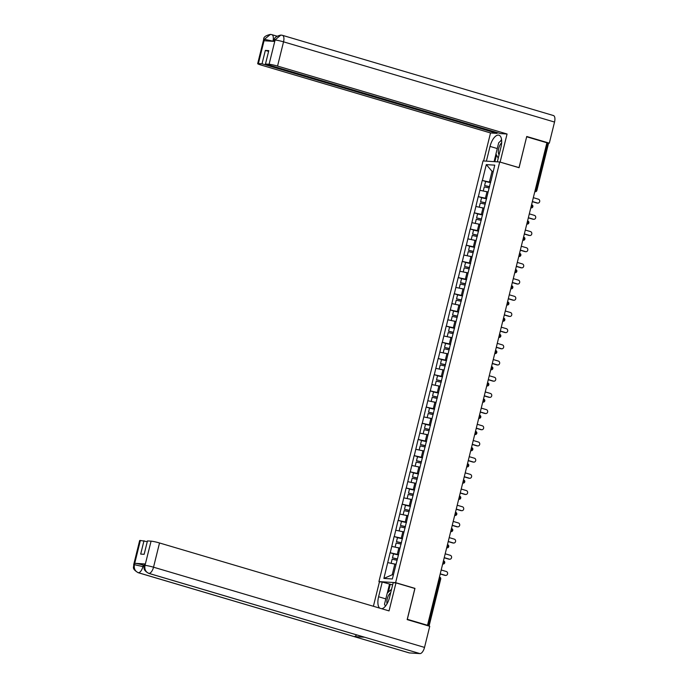 <?xml version="1.0" encoding="UTF-8"?>
<svg xmlns="http://www.w3.org/2000/svg" width="688" height="688" viewBox="0 0 688 688"><rect width="100%" height="100%" fill="white"/><g stroke="black" fill="none" stroke-linecap="round" stroke-linejoin="round"><path stroke-width="1.03" d="M379.845 581.867L378.933 581.592L483.036 160.932L499.72 161.99L395.617 582.65L378.933 581.592M395.944 564.452L394.843 564.126L392.212 574.764L383.887 578.427L392.349 578.969L398.834 553.358M383.887 578.427L390.096 552.739L395.101 554.218M398.524 554.631L390.096 552.739M390.242 552.748L394.104 536.554L399.109 538.033M402.523 538.446L394.104 536.554M394.25 536.563L398.111 520.36L403.108 521.848M406.531 522.261L398.111 520.36M398.257 520.377L402.119 504.175L407.115 505.654M410.538 506.067L402.119 504.175M402.265 504.184L406.126 487.99L411.123 489.469M414.546 489.882L406.126 487.99M406.273 487.998L410.125 471.805L415.131 473.284M418.553 473.697L410.125 471.805M410.272 471.813L414.133 455.619L419.138 457.099M422.561 457.511L414.133 455.619M414.279 455.628L418.141 439.426L423.137 440.905M426.56 441.318L418.141 439.426M418.287 439.434L422.148 423.24L427.145 424.72M430.568 425.132L422.148 423.24M422.294 423.249L426.156 407.055L431.152 408.534M434.575 408.947L426.156 407.055M426.302 407.064L430.155 390.87L435.16 392.349M438.583 392.762L430.155 390.87M430.301 390.879L434.162 374.676L439.168 376.155M442.59 376.577L434.162 374.676M434.309 374.685L438.17 358.491L443.167 359.97M446.589 360.383L438.17 358.491M438.316 358.5L442.178 342.306L447.174 343.785M450.597 344.198L442.178 342.306M442.324 342.314L446.185 326.121L451.182 327.6M454.605 328.013L446.185 326.121M446.331 326.129L450.184 309.927L455.189 311.415M458.612 311.827L450.184 309.927M450.33 309.944L454.192 293.742L459.197 295.221M462.62 295.634L454.192 293.742M454.338 293.75L458.199 277.556L463.205 279.036M466.619 279.448L458.199 277.556M458.346 277.565L462.207 261.371L467.204 262.85M470.626 263.263L462.207 261.371M462.353 261.38L466.215 245.177L471.211 246.665M474.634 247.078L466.215 245.177M466.361 245.195L470.214 228.992L475.219 230.471M478.642 230.884L470.214 228.992M470.36 229.001L474.221 212.807L479.226 214.286M482.649 214.699L474.221 212.807M474.367 212.816L478.229 196.622L483.234 198.101M486.648 198.514L478.229 196.622M478.375 196.63L482.236 180.437L487.233 181.916M490.656 182.329L482.236 180.437M482.383 180.445L486.296 164.621L494.758 165.154L490.974 181.047M398.705 553.281L490.845 180.978M399.952 548.259L398.851 547.94L397.286 554.27M398.851 547.94L391.807 546.418M403.959 532.073L402.858 531.747L401.293 538.076M402.858 531.747L395.815 530.233M407.958 515.888L406.866 515.561L405.301 521.891M406.866 515.561L399.823 514.048M411.966 499.703L410.874 499.376L409.3 505.706M410.874 499.376L403.83 497.854M415.406 483.346L415.982 483.475L414.873 483.191L413.307 489.521M414.873 483.191L407.838 481.669M419.981 467.324L418.88 466.997L417.315 473.327M418.88 466.997L411.837 465.484M423.989 451.139L422.888 450.812L421.323 457.142M422.888 450.812L415.844 449.298M427.988 434.954L426.895 434.627L425.33 440.956M426.895 434.627L419.852 433.105M431.995 418.76L430.903 418.442L429.329 424.771M430.903 418.442L423.86 416.919M436.003 402.575L434.902 402.248L433.337 408.577M434.902 402.248L427.867 400.734M440.01 386.389L438.91 386.063L437.344 392.392M438.91 386.063L431.875 384.549M444.018 370.204L442.917 369.877L441.352 376.207M442.917 369.877L435.874 368.355M448.017 354.019L446.925 353.692L445.36 360.022M446.925 353.692L439.881 352.17M451.457 337.662L452.033 337.791L450.932 337.507L449.359 343.837M450.932 337.507L443.889 335.985M456.032 321.64L454.931 321.313L453.366 327.643M454.931 321.313L447.897 319.8M460.04 305.455L458.939 305.128L457.374 311.458M458.939 305.128L451.904 303.614M464.047 289.27L462.947 288.943L461.381 295.272M462.947 288.943L455.903 287.421M468.046 273.076L466.954 272.758L465.389 279.087M466.954 272.758L459.911 271.235M472.054 256.891L470.962 256.564L469.388 262.893M470.962 256.564L463.918 255.05M476.062 240.705L474.961 240.379L473.396 246.708M474.961 240.379L467.926 238.865M480.069 224.52L478.968 224.193L477.403 230.523M478.968 224.193L471.934 222.671M484.077 208.326L482.976 208.008L481.411 214.338M482.976 208.008L475.933 206.486M488.084 192.141L486.984 191.814L485.418 198.144M486.984 191.814L479.94 190.301M535.238 189.94L536.021 190.172L547.657 143.164L546.874 142.932M547.657 143.164L548.491 143.5L536.855 190.507L536.021 190.172A1.608 0.714 106.5 0 1 534.911 191.677L534.817 191.651M493.15 171.647L492.058 171.321L489.417 181.959M493.21 171.398L492.058 171.321L486.296 164.621M553.126 115.481A6.605 2.933 106.5 0 1 553.419 115.532A6.605 2.933 106.5 0 1 554.537 122.051L549.316 143.164L526.733 136.482L519.027 167.614L499.72 161.99L519.07 167.717L526.655 136.792M526.724 136.8L546.908 142.769L427.506 625.28L407.322 619.303L414.967 588.378L395.617 582.65M428.856 626.028L427.506 625.28M392.212 574.764L393.373 574.833M394.843 564.126L387.808 562.603M414.967 588.378L414.417 588.343M537.939 203.123L537.208 203.08A1.987 1.772 -86.4 0 1 536.864 203.02L537.595 203.063A1.987 1.772 93.6 0 0 538.541 199.228L533.32 197.68M489.555 186.792L484.601 185.545L485.59 181.555L490.578 182.647M489.589 186.637L484.601 185.545M488.127 191.952L483.612 191.092M488.093 192.098L487.517 191.978M489.254 187.987L484.266 186.895L483.277 190.894M537.595 203.063L532.374 201.524M536.864 203.02L532.331 201.679M533.94 219.317L533.209 219.266A1.987 1.772 -86.4 0 1 532.856 219.205L533.587 219.248A1.987 1.772 93.6 0 0 534.533 215.413L529.321 213.865M485.547 202.977L480.594 201.73L481.583 197.74L486.571 198.832M485.582 202.831L480.594 201.73M484.12 208.137L479.613 207.277M484.085 208.292L483.509 208.163M485.246 204.181L480.267 203.08L479.278 207.079M533.587 219.248L528.367 217.709M532.856 219.205L528.332 217.864M529.932 235.502L529.201 235.451A1.987 1.772 -86.4 0 1 528.848 235.391L529.579 235.442A1.987 1.772 93.6 0 0 530.534 231.598L525.314 230.059M481.54 219.162L476.595 217.924L477.584 213.925L482.563 215.017M481.574 219.016L476.595 217.924M480.112 224.331L475.606 223.462M480.078 224.477L479.502 224.348M481.247 220.366L476.259 219.274L475.27 223.265M529.579 235.442L524.359 233.894M528.848 235.391L524.325 234.049M525.924 251.688L525.193 251.645A1.987 1.772 -86.4 0 1 524.841 251.576L525.572 251.627A1.987 1.772 93.6 0 0 526.526 247.783L521.306 246.244M477.532 235.348L472.587 234.109L473.576 230.11L478.564 231.211M477.575 235.201L472.587 234.109M476.113 240.516L471.598 239.656M476.07 240.662L475.494 240.533M477.24 236.552L472.252 235.459L471.263 239.45M525.572 251.627L520.352 250.079M524.841 251.576L520.317 250.243M521.917 267.873L521.186 267.83A1.987 1.772 -86.4 0 1 520.842 267.77L521.564 267.813A1.987 1.772 93.6 0 0 522.519 263.977L517.299 262.429M473.533 251.541L468.58 250.294L469.569 246.304L474.557 247.396M473.568 251.387L468.58 250.294M472.106 256.701L467.591 255.841M472.063 256.848L471.486 256.727M473.232 252.737L468.244 251.645L467.255 255.644M521.564 267.813L516.353 266.265M520.842 267.77L516.31 266.428M517.909 284.058L517.178 284.015A1.987 1.772 -86.4 0 1 516.834 283.955L517.565 283.998A1.987 1.772 93.6 0 0 518.511 280.162L513.291 278.614M469.526 267.727L464.572 266.48L465.561 262.489L470.549 263.581M469.56 267.58L464.572 266.48M468.098 272.887L463.583 272.027M468.064 273.041L467.487 272.912M469.225 268.922L464.237 267.83L463.248 271.829M517.565 283.998L512.345 282.458M516.834 283.955L512.302 282.613M501.664 142.769A6.975 3.105 -73.5 0 0 499.97 145.099A6.975 3.105 -73.5 0 0 499.084 154.757M498.224 158.223L495.936 153.957L498.705 142.751L501.629 140.137M390.707 592.703A6.975 3.105 -73.5 0 0 388.522 595.43A6.975 3.105 -73.5 0 0 387.052 603.789M385.478 606.128L384.489 604.296L387.258 593.09L391.567 589.238M497.329 161.843L500.976 147.103A12.074 5.375 -73.5 0 0 498.938 135.183A12.074 5.375 -73.5 0 0 490.037 146.415L486.39 161.147M500.133 162.015L507.065 134.005L500.52 133.584L265.473 64.018L269.094 64.251L275.097 40.016L274.624 41.409L264.166 40.747L264.502 39.199M497.252 132.621L497.071 133.369L490.527 132.956L261.01 65.025A6.441 0.585 -166.1 0 1 257.673 63.657A6.441 0.585 -166.1 0 1 258.396 63.571L262.025 63.803L497.071 133.369M483.595 160.966L490.527 132.956M507.065 134.005L277.548 66.074A6.441 0.585 -166.1 0 0 269.094 64.251M549.316 143.164L547.218 143.035M265.473 64.018L268.784 50.637L265.336 50.413L262.025 63.803M265.336 50.413L268.604 51.385M501.578 139.647A12.074 5.375 -73.5 0 0 500.391 141.246M494.087 161.637L495.971 154.017M496.512 155.032L494.861 161.68M273.936 41.366L274.254 40.102L274.968 40.016M280.996 35.071L282.424 35.32A6.605 2.933 106.5 0 0 282.132 35.269L280.902 35.062L275.08 39.852M270.53 34.409L271.846 34.649A6.605 2.933 106.5 0 0 271.579 34.598L270.444 34.4L264.39 39.345L258.396 63.571M385.822 598.895L378.589 596.754A12.074 5.375 -73.5 0 0 379.664 608.123M381.754 608.742A12.074 5.375 -73.5 0 0 389.528 597.442L393.175 582.71L395.978 582.882L389.038 610.901L159.521 542.97L153.527 567.196L424.522 647.408L429.751 626.295L407.167 619.604L414.873 588.481L395.978 582.882M378.589 596.754L382.236 582.014L379.441 581.842L373.395 606.274M392.633 584.912L382.236 582.014M140.378 540.467L134.384 564.702A6.441 0.585 13.9 0 0 133.661 564.788L139.655 540.562A6.441 0.585 13.9 0 1 140.378 540.467L147.266 541.671M424.522 647.408A6.605 2.933 106.5 0 1 419.955 653.6L364.649 637.234A6.605 2.933 106.5 0 1 364.382 637.183L148.685 573.345A6.605 2.933 106.5 0 0 148.961 573.388C145.701 572.038 144.377 569.415 144.97 565.527L151.076 541.146A6.441 0.585 13.9 0 1 159.521 542.97M356.608 634.878A6.605 2.933 106.5 0 1 354.096 636.563L409.403 652.929L419.955 653.6M409.403 652.929A6.605 2.933 106.5 0 1 409.111 652.878L138.107 572.674A6.605 2.933 106.5 0 0 138.408 572.726C135.149 571.358 133.807 568.735 134.392 564.865L134.848 563.309A6.441 0.585 13.9 0 1 143.302 565.132L144.248 565.407M143.302 565.132L142.949 566.525A6.605 2.933 106.5 0 1 138.408 572.726L354.096 636.563L364.649 637.234L148.961 573.388A6.605 2.933 106.5 0 0 153.527 567.196A6.441 0.585 -166.1 0 0 145.082 565.381M143.998 540.699L140.687 554.089L144.145 554.304L147.456 540.923L151.076 541.146M145.306 563.971L144.962 565.373L144.239 565.459L144.583 564.057A6.441 0.585 13.9 0 1 145.306 563.971L134.848 563.309M385.203 605.621A12.074 5.375 -73.5 0 0 385.28 606.369M387.327 593.03L389.52 584.172M390.294 584.224L388.342 592.119M144.041 566.852L134.504 564.71M513.902 300.252L513.179 300.2A1.987 1.772 -86.4 0 1 512.827 300.14L513.558 300.192A1.987 1.772 93.6 0 0 514.504 296.347L509.292 294.799M465.518 283.912L460.564 282.673L461.553 278.674L466.541 279.767M465.552 283.766L460.564 282.673M464.09 289.08L459.575 288.212M464.056 289.227L463.48 289.098M465.217 285.116L460.238 284.024L459.249 288.014M513.558 300.192L508.337 298.644M512.827 300.14L508.294 298.798M509.903 316.437L509.172 316.394A1.987 1.772 -86.4 0 1 508.819 316.325L509.55 316.377A1.987 1.772 93.6 0 0 510.505 312.533L505.284 310.993M461.51 300.097L456.565 298.859L457.554 294.86L462.534 295.96M461.545 299.951L456.565 298.859M460.083 305.266L455.576 304.406M460.048 305.412L459.472 305.283M461.218 301.301L456.23 300.209L455.241 304.199M509.55 316.377L504.33 314.829M508.819 316.325L504.295 314.992M505.895 332.622L505.164 332.579A1.987 1.772 -86.4 0 1 504.811 332.519L505.542 332.562A1.987 1.772 93.6 0 0 506.497 328.726L501.277 327.178M457.503 316.282L452.558 315.044L453.547 311.053L458.535 312.146M457.546 316.136L452.558 315.044M456.075 321.451L451.569 320.591M456.041 321.597L455.465 321.477M457.21 317.486L452.222 316.394L451.233 320.393M505.542 332.562L500.322 331.014M504.811 332.519L500.288 331.177M501.887 348.807L501.156 348.764A1.987 1.772 -86.4 0 1 500.812 348.704L501.535 348.747A1.987 1.772 93.6 0 0 502.489 344.912L497.269 343.364M453.504 332.476L448.55 331.229L449.539 327.239L454.527 328.331M453.538 332.33L448.55 331.229M452.076 337.636L447.561 336.776M453.203 333.671L448.215 332.579L447.226 336.578M501.535 348.747L496.323 347.208M500.812 348.704L496.28 347.363M497.88 365.001L497.149 364.95A1.987 1.772 -86.4 0 1 496.805 364.889L497.536 364.932A1.987 1.772 93.6 0 0 498.482 361.097L493.262 359.549M449.496 348.661L444.543 347.423L445.532 343.424L450.52 344.516M449.531 348.515L444.543 347.423M448.069 353.83L443.554 352.961M448.034 353.976L447.458 353.847M449.195 349.865L444.207 348.764L443.218 352.763M497.536 364.932L492.316 363.393M496.805 364.889L492.273 363.548M493.872 381.186L493.15 381.143A1.987 1.772 -86.4 0 1 492.797 381.075L493.528 381.126A1.987 1.772 93.6 0 0 494.474 377.282L489.254 375.743M445.489 364.846L440.535 363.608L441.524 359.609L446.512 360.71M445.523 364.7L440.535 363.608M444.061 370.015L439.546 369.155M444.027 370.161L443.45 370.032M445.188 366.05L440.208 364.958L439.219 368.949M493.528 381.126L488.308 379.578M492.797 381.075L488.265 379.733M489.873 397.372L489.142 397.329A1.987 1.772 -86.4 0 1 488.79 397.268L489.521 397.311A1.987 1.772 93.6 0 0 490.467 393.467L485.255 391.928M441.481 381.032L436.536 379.793L437.525 375.803L442.504 376.895M441.515 380.885L436.536 379.793M440.053 386.2L435.547 385.34M440.019 386.346L439.443 386.226M441.189 382.236L436.201 381.143L435.212 385.134M489.521 397.311L484.3 395.763M488.79 397.268L484.266 395.927M485.866 413.557L485.135 413.514A1.987 1.772 -86.4 0 1 484.782 413.454L485.513 413.497A1.987 1.772 93.6 0 0 486.468 409.661L481.247 408.113M437.473 397.225L432.528 395.978L433.517 391.988L438.505 393.08M437.516 397.079L432.528 395.978M436.046 402.385L431.539 401.525M436.011 402.532L435.435 402.411M437.181 398.421L432.193 397.329L431.204 401.328M485.513 413.497L480.293 411.957M484.782 413.454L480.258 412.112M481.858 429.751L481.127 429.699A1.987 1.772 -86.4 0 1 480.783 429.639L481.505 429.682A1.987 1.772 93.6 0 0 482.46 425.846L477.24 424.298M433.474 413.411L428.521 412.172L429.51 408.173L434.498 409.265M433.509 413.264L428.521 412.172M432.047 418.579L427.532 417.711M432.004 418.725L431.428 418.596M433.173 414.615L428.185 413.514L427.196 417.513M481.505 429.682L476.294 428.142M480.783 429.639L476.251 428.297M477.85 445.936L477.119 445.884A1.987 1.772 -86.4 0 1 476.775 445.824L477.506 445.876A1.987 1.772 93.6 0 0 478.452 442.031L473.232 440.492M429.467 429.596L424.513 428.357L425.502 424.358L430.49 425.451M429.501 429.45L424.513 428.357M428.039 434.764L423.524 433.896M428.005 434.911L427.429 434.782M429.166 430.8L424.178 429.708L423.189 433.698M477.506 445.876L472.286 444.328M476.775 445.824L472.243 444.482M473.843 462.121L473.12 462.078A1.987 1.772 -86.4 0 1 472.768 462.009L473.499 462.061A1.987 1.772 93.6 0 0 474.445 458.217L469.225 456.677M425.459 445.781L420.506 444.543L421.495 440.544L426.483 441.644M425.494 445.635L420.506 444.543M424.032 450.95L419.517 450.09M423.997 451.096L423.421 450.967M425.158 446.985L420.179 445.893L419.19 449.883M473.499 462.061L468.279 460.513M472.768 462.009L468.236 460.676M469.844 478.306L469.113 478.263A1.987 1.772 -86.4 0 1 468.76 478.203L469.491 478.246A1.987 1.772 93.6 0 0 470.437 474.41L465.226 472.862M421.452 461.975L416.507 460.728L417.496 456.737L422.475 457.83M421.486 461.82L416.507 460.728M420.024 467.135L415.518 466.275M419.99 467.281L419.413 467.161M421.159 463.17L416.171 462.078L415.182 466.077M469.491 478.246L464.271 476.698M468.76 478.203L464.237 476.861M465.836 494.5L465.105 494.448A1.987 1.772 -86.4 0 1 464.753 494.388L465.484 494.431A1.987 1.772 93.6 0 0 466.438 490.596L461.218 489.048M417.444 478.16L412.499 476.913L413.488 472.923L418.476 474.015M417.487 478.014L412.499 476.913M416.016 483.32L411.51 482.46M417.152 479.364L412.164 478.263L411.175 482.262M465.484 494.431L460.263 492.892M464.753 494.388L460.229 493.047M461.829 510.685L461.098 510.634A1.987 1.772 -86.4 0 1 460.754 510.573L461.476 510.625A1.987 1.772 93.6 0 0 462.431 506.781L457.21 505.241M413.436 494.345L408.491 493.107L409.48 489.108L414.468 490.2M413.479 494.199L408.491 493.107M412.017 499.514L407.502 498.645M411.974 499.66L411.398 499.531M413.144 495.549L408.156 494.457L407.167 498.447M461.476 510.625L456.264 509.077M460.754 510.573L456.221 509.232M457.821 526.87L457.09 526.827A1.987 1.772 -86.4 0 1 456.746 526.759L457.477 526.81A1.987 1.772 93.6 0 0 458.423 522.966L453.203 521.427M409.437 510.53L404.484 509.292L405.473 505.293L410.461 506.394M409.472 510.384L404.484 509.292M408.01 515.699L403.495 514.839M407.975 515.845L407.399 515.716M409.136 511.734L404.148 510.642L403.159 514.633M457.477 526.81L452.257 525.262M456.746 526.759L452.214 525.426M453.813 543.056L453.091 543.013A1.987 1.772 -86.4 0 1 452.738 542.952L453.469 542.995A1.987 1.772 93.6 0 0 454.415 539.16L449.195 537.612M405.43 526.724L400.476 525.477L401.465 521.487L406.453 522.579M405.464 526.569L400.476 525.477M404.002 531.884L399.487 531.024M403.968 532.03L403.392 531.91M405.129 527.92L400.149 526.827L399.16 530.826M453.469 542.995L448.249 541.447M452.738 542.952L448.206 541.611M449.814 559.241L449.083 559.198A1.987 1.772 -86.4 0 1 448.731 559.138L449.462 559.181A1.987 1.772 93.6 0 0 450.408 555.345L445.196 553.797M401.422 542.909L396.477 541.662L397.458 537.672L402.446 538.764M401.457 542.763L396.477 541.662M399.995 548.069L395.488 547.209M399.96 548.224L399.384 548.095M401.13 544.105L396.142 543.013L395.153 547.012M449.462 559.181L444.242 557.641M448.731 559.138L444.207 557.796M445.807 575.435L445.076 575.383A1.987 1.772 -86.4 0 1 444.723 575.323L445.454 575.366A1.987 1.772 93.6 0 0 446.409 571.53L441.189 569.982M397.415 559.095L392.47 557.856L393.459 553.857L398.438 554.949M397.458 558.948L392.47 557.856M395.987 564.263L391.481 563.395M395.953 564.409L395.376 564.28M397.122 560.299L392.134 559.198L391.145 563.197M445.454 575.366L440.234 573.826M444.723 575.323L440.2 573.981M428.246 625.667L439.881 578.66L439.099 578.427M440.535 579.021L439.881 578.66A1.608 0.714 -73.5 0 0 439.606 577.069A1.608 0.714 -73.5 0 0 439.537 577.06L439.606 577.069A1.608 1.608 0 0 1 440.716 579.004L429.08 626.003M534.808 191.668L534.911 191.677A1.608 1.436 -86.4 0 0 535.195 191.728A1.608 1.608 0 0 0 536.855 190.507M530.801 207.862L530.904 207.862A1.608 1.436 -86.4 0 0 531.188 207.914A1.608 1.608 0 0 0 531.747 204.766L531.678 204.749A1.608 0.714 -73.5 0 1 531.747 204.766A1.608 0.714 -73.5 0 1 532.022 206.357A1.608 0.714 106.5 0 1 530.904 207.862L530.809 207.836M527.576 220.908L527.67 220.943A1.608 0.714 -73.5 0 1 527.739 220.951A1.608 0.714 -73.5 0 1 528.014 222.542A1.608 0.714 106.5 0 1 526.896 224.056L526.896 224.056A1.608 1.436 -86.4 0 0 527.18 224.099A1.608 1.608 0 0 0 527.739 220.951L527.576 220.9M522.794 240.232L522.889 240.241A1.608 1.436 -86.4 0 0 523.172 240.293A1.608 1.608 0 0 0 523.731 237.136L523.663 237.128A1.608 0.714 -73.5 0 1 523.731 237.136A1.608 0.714 -73.5 0 1 524.007 238.727A1.608 0.714 106.5 0 1 522.889 240.241L522.794 240.215M519.56 253.287L519.655 253.313A1.608 0.714 -73.5 0 1 519.732 253.33A1.608 0.714 -73.5 0 1 519.999 254.913A1.608 0.714 106.5 0 1 518.89 256.426L518.89 256.426A1.608 1.436 -86.4 0 0 519.173 256.478A1.608 1.608 0 0 0 519.732 253.33L519.56 253.279M514.779 272.611L514.882 272.611A1.608 1.436 -86.4 0 0 515.166 272.663A1.608 1.608 0 0 0 515.725 269.515L515.647 269.498A1.608 0.714 -73.5 0 1 515.725 269.515A1.608 0.714 -73.5 0 1 515.991 271.106A1.608 0.714 106.5 0 1 514.882 272.611L514.787 272.586M510.771 288.797L510.874 288.805A1.608 1.436 -86.4 0 0 511.158 288.848A1.608 1.608 0 0 0 511.717 285.701L511.648 285.692A1.608 0.714 -73.5 0 1 511.717 285.701A1.608 0.714 -73.5 0 1 511.992 287.292A1.608 0.714 106.5 0 1 510.874 288.805L510.78 288.771M507.151 305.042L506.867 304.99A1.608 1.436 -86.4 0 0 507.151 305.042A1.608 1.608 0 0 0 507.71 301.886L507.641 301.877A1.608 0.714 -73.5 0 1 507.71 301.886A1.608 0.714 -73.5 0 1 507.985 303.477A1.608 0.714 106.5 0 1 506.867 304.99L506.772 304.965M503.539 318.037L503.633 318.062A1.608 0.714 -73.5 0 1 503.702 318.08A1.608 0.714 -73.5 0 1 503.977 319.662A1.608 0.714 106.5 0 1 502.859 321.176L502.859 321.176A1.608 1.436 -86.4 0 0 503.143 321.227A1.608 1.608 0 0 0 503.702 318.08L503.539 318.028M499.531 334.222L499.626 334.248A1.608 0.714 -73.5 0 1 499.694 334.265A1.608 0.714 -73.5 0 1 499.97 335.856A1.608 0.714 106.5 0 1 498.86 337.361L498.766 337.335M499.144 337.412L498.86 337.361A1.608 1.436 -86.4 0 0 499.144 337.412A1.608 1.608 0 0 0 499.694 334.265L499.531 334.213M494.749 353.546L494.853 353.555A1.608 1.436 -86.4 0 0 495.136 353.598A1.608 1.608 0 0 0 495.695 350.45L495.618 350.441A1.608 0.714 -73.5 0 1 495.695 350.45A1.608 0.714 -73.5 0 1 495.962 352.041A1.608 0.714 106.5 0 1 494.853 353.555L494.758 353.52M491.524 366.601L491.619 366.627A1.608 0.714 -73.5 0 1 491.688 366.635A1.608 0.714 -73.5 0 1 491.963 368.226A1.608 0.714 106.5 0 1 490.845 369.74L490.845 369.74A1.608 1.436 -86.4 0 0 491.129 369.791A1.608 1.608 0 0 0 491.688 366.635L491.524 366.592M486.743 385.916L486.837 385.925A1.608 1.436 -86.4 0 0 487.121 385.977A1.608 1.608 0 0 0 487.68 382.82L487.611 382.812A1.608 0.714 -73.5 0 1 487.68 382.82A1.608 0.714 -73.5 0 1 487.955 384.411A1.608 0.714 106.5 0 1 486.837 385.925L486.743 385.899M483.509 398.971L483.604 398.997A1.608 0.714 -73.5 0 1 483.673 399.014A1.608 0.714 -73.5 0 1 483.948 400.605A1.608 0.714 106.5 0 1 482.83 402.11L482.83 402.11A1.608 1.436 -86.4 0 0 483.114 402.162A1.608 1.608 0 0 0 483.673 399.014L483.509 398.963M479.106 418.347L478.831 418.295A1.608 1.436 -86.4 0 0 479.106 418.347A1.608 1.608 0 0 0 479.665 415.199L479.596 415.182A1.608 0.714 -73.5 0 1 479.665 415.199A1.608 0.714 -73.5 0 1 479.94 416.79A1.608 0.714 106.5 0 1 478.831 418.295L478.736 418.27M475.494 431.342L475.589 431.376A1.608 0.714 -73.5 0 1 475.666 431.385A1.608 0.714 -73.5 0 1 475.933 432.976A1.608 0.714 106.5 0 1 474.823 434.489L474.823 434.489A1.608 1.436 -86.4 0 0 475.107 434.541A1.608 1.608 0 0 0 475.666 431.385L475.503 431.342M471.099 450.726L470.816 450.674A1.608 1.436 -86.4 0 0 471.099 450.726A1.608 1.608 0 0 0 471.658 447.57L471.581 447.561A1.608 0.714 -73.5 0 1 471.658 447.57A1.608 0.714 -73.5 0 1 471.934 449.161A1.608 0.714 106.5 0 1 470.816 450.674L470.721 450.649M467.487 463.721L467.582 463.746A1.608 0.714 -73.5 0 1 467.651 463.764A1.608 0.714 -73.5 0 1 467.926 465.355A1.608 0.714 106.5 0 1 466.808 466.86L466.808 466.86A1.608 1.436 -86.4 0 0 467.092 466.911A1.608 1.608 0 0 0 467.651 463.764L467.487 463.712M463.48 479.906L463.574 479.932A1.608 0.714 -73.5 0 1 463.643 479.949A1.608 0.714 -73.5 0 1 463.918 481.54A1.608 0.714 106.5 0 1 462.8 483.045L462.706 483.019M462.706 483.045L462.8 483.045A1.608 1.436 -86.4 0 0 463.084 483.096A1.608 1.608 0 0 0 463.643 479.949L463.48 479.897M458.698 499.23L458.793 499.239A1.608 1.436 -86.4 0 0 459.077 499.282A1.608 1.608 0 0 0 459.636 496.134L459.567 496.125A1.608 0.714 -73.5 0 1 459.636 496.134A1.608 0.714 -73.5 0 1 459.911 497.725A1.608 0.714 106.5 0 1 458.793 499.239L458.707 499.204M455.465 512.285L455.559 512.311A1.608 0.714 -73.5 0 1 455.637 512.319A1.608 0.714 -73.5 0 1 455.903 513.91A1.608 0.714 106.5 0 1 454.794 515.424L454.794 515.424A1.608 1.436 -86.4 0 0 455.078 515.475A1.608 1.608 0 0 0 455.637 512.319L455.473 512.276M450.683 531.6L450.786 531.609A1.608 1.436 -86.4 0 0 451.07 531.661A1.608 1.608 0 0 0 451.629 528.513L451.552 528.496A1.608 0.714 -73.5 0 1 451.629 528.513A1.608 0.714 -73.5 0 1 451.896 530.095A1.608 0.714 106.5 0 1 450.786 531.609L450.692 531.583M447.458 544.655L447.553 544.681A1.608 0.714 -73.5 0 1 447.621 544.698A1.608 0.714 -73.5 0 1 447.897 546.289A1.608 0.714 106.5 0 1 446.779 547.794L446.779 547.794A1.608 1.436 -86.4 0 0 447.062 547.846A1.608 1.608 0 0 0 447.621 544.698L447.458 544.647M442.676 563.979L442.771 563.988A1.608 1.436 -86.4 0 0 443.055 564.031A1.608 1.608 0 0 0 443.614 560.883L443.545 560.875A1.608 0.714 -73.5 0 1 443.614 560.883A1.608 0.714 -73.5 0 1 443.889 562.474A1.608 0.714 106.5 0 1 442.771 563.988L442.676 563.954M554.537 122.051L283.542 41.839L277.548 66.074M273.549 41.34L272.93 41.306M497.269 148.556L490.037 146.415M276.98 36.172L271.846 34.649A6.605 2.933 106.5 0 1 272.964 41.168L264.519 39.345M553.419 115.532L282.424 35.32A6.605 2.933 106.5 0 1 283.542 41.839A6.441 0.585 -166.1 0 0 275.097 40.016M257.673 63.657L263.676 39.431A6.441 0.585 13.9 0 1 264.39 39.345M274.254 40.102C274.048 37.84 276.266 36.154 280.902 35.062M263.676 39.431C263.409 37.169 265.671 35.492 270.444 34.4M133.661 564.788C134.212 566.895 131.064 568.4 138.107 572.674M144.239 565.459C144.575 566.964 142.003 569.681 148.685 573.345"/></g></svg>

